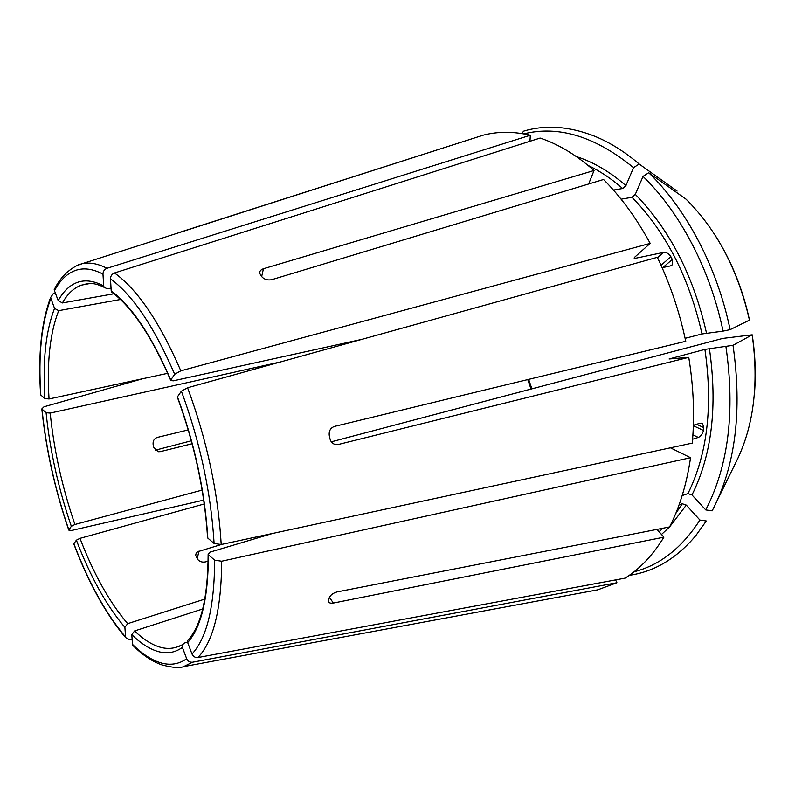 <?xml version="1.0" encoding="UTF-8"?>
<svg xmlns="http://www.w3.org/2000/svg" width="795" height="795" viewBox="0 0 795 795"><rect width="100%" height="100%" fill="white"/><g stroke="black" fill="none" stroke-linecap="round" stroke-linejoin="round"><path stroke-width="1.19" d="M177.434 396.804C194.725 444.147 204.852 491.25 207.823 538.106L207.584 537.857C204.643 491.171 194.546 444.226 177.305 397.023L181.389 391.18L187.58 387.751L657.326 257.322C669.996 283.676 679.467 311.67 685.757 341.303L334.457 426.418C330.541 427.899 328.812 430.87 329.249 435.322L330.005 438.949C330.819 441.941 332.628 443.809 335.43 444.534L338.193 444.514L688.768 357.353L669.102 358.982L704.907 349.393L733.01 345.318L752.199 334.814L722.725 338.422L331.306 441.831M207.823 538.106L214.103 543.492L221.189 544.515L692.266 443.113C694.75 415.666 693.588 387.076 688.768 357.353M170.776 380L170.657 380.239C151.746 336.524 132.01 307.059 111.439 291.864L111.201 290.801C131.98 306.413 151.845 336.146 170.776 380L174.671 374.266L180.823 370.828L650.201 243.379C636.487 218.227 620.935 196.941 603.544 179.491L271.91 279.641C267.855 280.456 264.596 279.592 262.111 277.058L259.736 273.45C259.418 271.314 260.651 269.743 263.443 268.74L261.674 276.481M588.628 184.003L594.044 170.518L263.443 268.74M594.044 170.518C576.276 154.926 558.309 144.104 540.123 138.052L114.5 272.963C111.906 274.056 110.565 276.014 110.475 278.826L111.201 290.801M170.657 380.239L173.101 380.875L361.775 339.376M587.117 591.808L597.751 589.84L616.93 582.735L615.598 579.903M634.062 571.794C659.88 565.225 681.832 547.984 699.918 520.059L686.304 505.113L682.289 503.762L679.079 504.895M629.312 575.322C654.275 571.754 676.406 558.567 695.705 535.76L706.298 520.983L699.918 520.059M113.963 293.772L62.417 302.945L58.214 300.639L54.467 290.731L54.219 289.519L56.684 285.077C61.732 276.61 68.33 270.191 76.469 265.828L82.104 263.731L78.079 264.904M58.214 300.639C63.391 291.209 69.851 285.097 77.582 282.314C85.353 279.611 94.068 280.834 103.708 285.971L104.085 287.263L107.226 288.784L111.032 288.118M661.5 534.469L669.569 526.936C679.665 507.22 686.651 484.145 690.557 457.711L670.771 447.983M725.954 346.779C735.226 411.422 728.488 465.8 705.741 509.913L691.978 494.957L687.943 493.596L682.18 495.583M692.594 439.238L698.328 437.429C700.981 436.226 702.691 433.901 703.436 430.453L703.774 427.611L702.611 423.745L700.007 423.228L693.369 425.275M705.741 509.913L712.161 510.847C735.445 466.138 742.401 410.955 733.01 345.318M717.428 500.095L735.286 463.624C753.501 427.929 759.126 385.028 752.189 334.924M167.675 373.322L49.042 398.971L44.918 398.583C42.523 361.228 45.732 331.157 54.537 308.39L50.592 297.539L53.235 293.683L55.332 293.017M44.918 398.583L40.644 394.886C37.951 354.898 41.27 322.442 50.582 297.539M54.537 308.39L58.691 310.656L120.492 299.486M706.517 333.115C693.479 275.786 669.738 229.546 635.304 194.387L643.046 176.401C679.973 212.156 710.392 269.763 723.053 331.118L702.025 333.96L685.121 338.332M635.304 194.387L632.005 197.289L621.114 199.197M662.136 267.716L670.523 265.898L672.272 264.745L672.292 259.468L670.91 256.775C668.913 253.665 666.478 252.204 663.606 252.403L635.185 258.335L634.609 257.272M650.201 243.379L634.668 257.212L634.092 258.017L635.185 258.335M723.053 331.118L730.118 329.657C717.299 267.368 686.333 208.916 648.72 172.744L686.135 199.237C717.01 230.063 738.118 270.36 749.466 320.137L749.486 320.037C742.729 288.973 731.34 260.82 715.351 235.578M643.046 176.401L648.72 172.744M730.118 329.657L749.466 320.137M202.139 490.088L74.919 524.481L71.331 526.31C58.432 488.736 50.015 450.864 46.08 412.704L41.817 408.938L44.003 406.792L142.921 378.668M71.331 526.31L68.777 530.096L71.5 530.474L203.719 500.125M46.08 412.704L50.184 413.092L280.536 361.934M523.756 133.858C558.736 125.222 595.326 136.492 633.526 167.656L625.923 185.623L622.654 188.504L613.452 190.075M103.708 285.971L102.972 274.106C103.052 271.314 104.374 269.376 106.957 268.303L530.325 135.23C513.709 131.354 498.008 131.334 483.231 135.16L179.282 232.448M530.325 135.23L529.957 141.272M633.526 167.656L639.17 164.028C624.751 151.756 610.063 142.543 595.117 136.392C569.737 126.316 545.976 124.547 523.835 131.066L521.48 133.481M639.17 164.028L677.092 191.068M204.832 599.082L127.677 623.638L124.895 627.325C106.54 605.78 90.362 576.723 76.38 540.173L73.776 543.889C88.642 582.973 105.914 614.207 125.6 637.58L129.525 639.677L132.069 639.18M124.895 627.325L125.61 637.58M76.38 540.173L79.977 538.354L204.255 503.97M187.511 642.032L184.311 643.105L182.512 644.765L182.403 647.408L186.686 658.757C187.908 661.301 189.866 662.454 192.569 662.215L616.93 582.735M182.403 647.408C175.178 652.586 167.208 654.007 158.493 651.642C149.788 649.207 140.884 643.543 131.801 634.658L134.603 630.932L202.735 608.97M657.008 529.391L663.895 537.181L333.334 603.057C330.362 603.504 328.683 602.858 328.325 601.119L329.219 597.78C330.541 594.968 333.165 593.01 337.09 591.917L669.589 526.926M187.481 640.75C201.046 626.41 207.932 597.641 208.131 554.443L208.379 554.711C208.27 597.87 201.364 627.166 187.67 642.579L192.002 654.037C193.245 656.61 195.222 657.773 197.945 657.535L625.069 578.144C639.895 568.882 652.834 555.228 663.895 537.181M208.379 554.711L214.64 560.187L221.686 561.22L690.557 457.711M187.67 642.579L187.511 640.76M208.141 554.443L209.95 552.157L272.695 533.425M192.112 443.729L160.342 451.64L158.155 451.659L153.733 447.267L153.117 444.425C152.789 440.937 154.17 438.602 157.261 437.429L188.256 429.916M155.393 450.169L191.327 440.788M189.757 638.186L190.919 636.686M208.131 561.111L205.597 561.876C202.218 562.552 199.535 561.687 197.558 559.273L195.669 555.288L196.156 553.31L197.637 551.74L221.696 544.406M131.801 634.658L132.527 645.053C142.305 654.901 152.103 661.519 161.922 664.898C172.694 667.711 179.909 668.287 183.575 666.627L192.569 662.215M214.103 543.492C211.053 493.019 200.151 442.249 181.389 391.18M221.189 544.515C218.168 492.562 206.968 440.311 187.58 387.751M180.823 370.828C159.686 322.144 137.575 289.519 114.5 272.963M174.671 374.266C154.21 326.964 132.805 295.154 110.475 278.826M669.619 526.876L686.304 505.113M659.085 531.736L662.911 528.228M675.75 513.52L682.289 503.762M102.972 274.106C92.618 268.69 83.306 267.517 75.018 270.588C66.78 273.748 59.923 280.466 54.467 290.731M62.417 302.945C67.545 293.743 73.915 287.81 81.537 285.127L89.865 283.527C93.75 283.288 98.481 284.531 104.066 287.283M691.978 494.957C711.873 454.969 717.676 406.166 709.398 348.558M687.943 493.596C707.411 454.164 713.065 406.096 704.907 349.393M50.82 298.552C41.489 323.048 38.16 355.226 40.813 395.075M49.042 398.971C46.756 362.361 49.976 332.926 58.691 310.656M702.025 333.96C689.176 277.534 665.832 231.981 632.005 197.289M41.986 409.127C46.18 449.722 55.143 489.998 68.867 529.937M74.919 524.481C62.258 487.643 54.02 450.507 50.184 413.092M625.923 185.623C609.695 171.611 593.169 161.932 576.345 156.575M622.654 188.504C611.365 178.676 599.837 170.985 588.071 165.43M73.865 543.73C88.692 582.685 105.904 613.73 125.481 636.865M127.677 623.638C109.63 602.59 93.73 574.159 79.977 538.354M132.377 644.248C142.086 653.907 151.607 660.128 160.958 662.891C170.319 665.584 178.885 664.203 186.686 658.757M182.482 644.745L176.728 647.1C171.7 648.75 166.403 648.849 160.838 647.388C152.282 645.073 143.537 639.577 134.603 630.932M192.002 654.037C206.909 637.968 214.451 606.674 214.64 560.187M197.945 657.535C213.467 641.187 221.378 609.079 221.686 561.22M158.453 451.709L160.342 451.64M703.774 427.611L696.599 424.282M703.436 430.453L693.349 425.742M338.193 444.514L335.818 444.614M197.21 558.716L198.939 551.154M670.91 256.775L661.033 265.262M672.292 259.468L662.831 267.567M663.606 252.403L657.515 257.699M333.334 603.057L329.428 597.264M698.328 437.429L692.902 434.865M106.957 268.303C97.934 263.622 89.646 262.102 82.104 263.731L483.231 135.16M531.03 389.063L527.761 379.583M754.614 391.448C755.966 373.064 755.17 354.212 752.219 334.904M41.817 408.948C46.031 449.662 55.014 490.048 68.777 530.096M701.548 423.169L702.353 423.546M531.905 388.834L528.655 379.364M672.083 264.983L671.457 265.52M183.575 666.627L597.751 589.84M176.728 647.1L179.431 646.196M85.313 284.173L88.126 283.686"/></g></svg>
